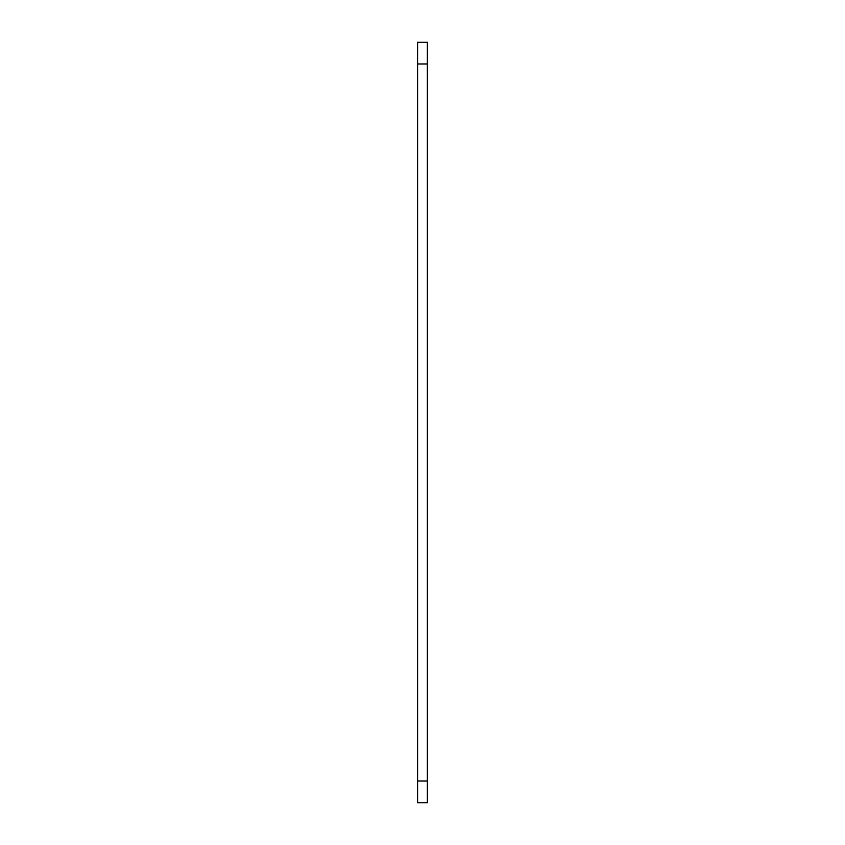 <?xml version="1.0" encoding="UTF-8"?>
<svg xmlns="http://www.w3.org/2000/svg" width="845" height="845" viewBox="0 0 845 845"><rect width="100%" height="100%" fill="white"/><g stroke="black" fill="none" stroke-linecap="round" stroke-linejoin="round"><path stroke-width="1.27" d="M427.38 56.045L427.369 788.955M427.38 105.15L427.38 436.316M427.38 408.684L427.38 657.019M427.412 298.317L427.38 325.916M427.38 781.023L427.369 802.75L417.588 802.75L417.588 42.25L427.369 42.25L427.369 781.023L417.588 781.023M427.401 519.083L427.401 546.683M427.412 629.462L427.38 739.85M427.38 187.981L427.38 215.538M427.38 63.977L417.588 63.977"/></g></svg>
